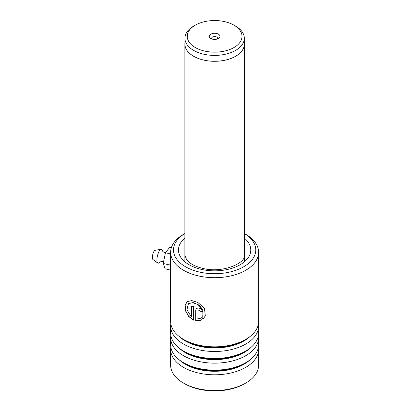 <?xml version="1.0" encoding="UTF-8"?>
<svg xmlns="http://www.w3.org/2000/svg" width="411" height="411" viewBox="0 0 411 411"><rect width="100%" height="100%" fill="white"/><g stroke="black" fill="none" stroke-linecap="round" stroke-linejoin="round"><path stroke-width="0.62" d="M195.271 47.527A27.373 15.803 0 0 0 233.982 47.527A27.373 15.803 0 0 0 233.982 25.179L235.631 26.129A29.705 17.149 0 0 1 244.329 38.254A29.705 17.149 0 0 1 225.993 54.098A29.705 17.149 0 0 1 193.622 50.383A29.705 17.149 0 0 1 184.924 38.254A29.705 17.149 0 0 1 193.622 26.129L195.271 25.179A27.373 15.803 0 0 0 195.271 47.527M218.411 34.17A5.353 3.088 0 0 0 210.843 34.17A5.353 3.088 0 0 0 210.843 38.536L210.843 38.536A5.353 3.088 0 0 0 218.411 38.536A5.353 3.088 0 0 0 218.411 34.17M217.321 39.024A2.975 1.716 0 0 0 217.599 38.295A2.975 1.716 0 0 0 216.731 37.082A2.975 1.716 0 0 0 213.489 36.707A2.975 1.716 0 0 0 211.655 38.295A2.975 1.716 0 0 0 211.937 39.024M184.924 38.254L184.924 44.121A29.705 17.149 0 0 0 193.622 56.245A29.705 17.149 0 0 0 225.993 59.965A29.705 17.149 0 0 0 244.329 44.121L244.329 38.254M184.924 43.15A29.751 17.175 0 0 0 184.878 44.121A29.751 17.175 0 0 0 193.591 56.266A29.751 17.175 0 0 0 226.014 59.991A29.751 17.175 0 0 0 244.381 44.121A29.751 17.175 0 0 0 244.329 43.15M235.631 26.129L233.982 25.179A27.373 15.803 0 0 0 195.271 25.179M184.878 233.556A41.146 23.756 0 0 0 198.898 271.912A41.146 23.756 0 0 0 248.578 263.384A41.146 23.756 0 0 0 244.381 233.556L245.742 234.332A43.998 25.405 180 0 1 258.627 252.292A43.998 25.405 180 0 1 197.804 275.766A43.998 25.405 180 0 1 170.627 252.292A43.998 25.405 180 0 1 183.517 234.332L184.878 233.546M245.742 383.083L244.56 383.761A42.333 24.439 180 0 1 198.441 389.063A42.333 24.439 180 0 1 184.693 383.761L183.517 383.083A43.998 25.405 0 0 0 197.804 388.59A43.998 25.405 0 0 0 245.742 383.083A43.998 25.405 0 0 0 258.627 365.122L258.627 349.391A43.998 25.405 0 0 0 258.442 347.059M170.812 347.059A43.998 25.405 0 0 0 170.627 349.391L170.627 365.122A43.998 25.405 0 0 0 183.517 383.083M170.812 323.755A43.998 25.405 0 0 0 170.627 326.087A43.998 25.405 0 0 0 197.804 349.561A43.998 25.405 0 0 0 258.627 326.087A43.998 25.405 0 0 0 258.442 323.755M170.627 252.292L170.627 321.428A43.998 25.405 0 0 0 183.517 339.388A43.998 25.405 0 0 0 197.804 344.901A43.998 25.405 0 0 0 245.742 339.388A43.998 25.405 0 0 0 258.627 321.428L258.627 252.292M170.812 335.407A43.998 25.405 0 0 0 170.627 337.739A43.998 25.405 0 0 0 197.804 361.212A43.998 25.405 0 0 0 258.627 337.739A43.998 25.405 0 0 0 258.442 335.407M170.627 326.087L170.627 333.08A43.998 25.405 0 0 0 183.517 351.04A43.998 25.405 0 0 0 197.804 356.553A43.998 25.405 0 0 0 245.742 351.04A43.998 25.405 0 0 0 258.627 333.08L258.627 326.087M170.627 349.391A43.998 25.405 0 0 0 197.804 372.864A43.998 25.405 0 0 0 258.627 349.391M170.627 337.739L170.627 344.731A43.998 25.405 0 0 0 183.517 362.692A43.998 25.405 0 0 0 197.804 368.205A43.998 25.405 0 0 0 245.742 362.692A43.998 25.405 0 0 0 258.627 344.731L258.627 337.739M197.871 310.731C198.605 309.647 199.35 309.812 200.095 311.219A43.998 25.405 0 0 0 202.361 311.636C201.904 309.319 200.388 308.101 197.804 307.988L196.155 308.805L195.698 310.171L195.698 320.806L197.804 320.965L201.596 319.994L199.987 318.304L197.871 318.9L198.051 310.243M191.526 317.03L186.907 309.812L188.454 303.626L192.584 302.666L197.804 304.464L202.715 309.509L202.931 315.422L201.585 317.235L203.209 318.89L205.325 315.859L204.462 308.363L197.804 302.404L191.814 300.59L187.154 301.628L185.027 305.316L185.505 310.798L188.526 316.398L193.581 320.179L193.581 306.637A43.998 25.405 0 0 1 191.526 305.948L191.526 317.03L191.649 305.99M197.963 310.603C198.693 309.524 199.433 309.683 200.172 311.091L200.095 311.219M200.172 311.091A43.761 25.266 0 0 0 202.356 311.492M196.206 308.743L195.8 310.048L195.698 320.806M195.8 320.683L201.667 319.861M201.657 317.107L203.27 318.756L205.346 315.797M187.241 301.571L185.181 305.27L185.664 310.706L188.639 316.254L193.581 320.01M188.531 303.57L193.334 302.63L199.114 305.137L203.039 309.976L202.962 315.36M165.376 253.222L162.92 251.599L162.093 250.258A7.136 2.23 103.4 0 0 160.999 249.302L155.096 250.314A4.757 1.485 103.4 0 0 153.272 252.878A4.757 1.485 103.4 0 0 152.373 257.517A4.757 1.485 103.4 0 0 152.907 259.485L157.716 263.061A7.136 2.23 103.4 0 0 159.119 262.701C160.028 262.403 159.139 261.417 163.953 261.648M160.999 249.302A7.136 2.23 103.4 0 0 158.266 253.145A7.136 2.23 103.4 0 0 156.915 260.106A7.136 2.23 103.4 0 0 157.716 263.061M170.627 267.433L169.779 265.033L163.182 263.456L165.083 268.809L170.627 270.135M169.779 265.033L170.627 261.062M163.182 263.456L165.479 252.744L170.627 253.972M165.479 252.744L169.671 247.381L171.33 247.776M183.517 339.388L185.294 340.416A41.48 23.951 0 0 0 198.77 345.61A41.48 23.951 0 0 0 243.959 340.416L245.742 339.388M183.517 351.04L185.294 352.068A41.48 23.951 0 0 0 198.77 357.262A41.48 23.951 0 0 0 243.959 352.068L245.742 351.04M183.517 362.692L185.294 363.72A41.48 23.951 0 0 0 198.77 368.914A41.48 23.951 0 0 0 243.959 363.72L245.742 362.692M244.381 238.108A36.153 20.874 180 0 1 242.752 263.081A36.153 20.874 180 0 1 200.804 269.251A36.153 20.874 180 0 1 184.878 238.108M179.211 336.496A41.48 23.951 0 0 0 198.77 346.16A41.48 23.951 0 0 0 250.047 336.496M179.211 348.148A41.48 23.951 0 0 0 198.77 357.811A41.48 23.951 0 0 0 250.047 348.148M179.211 359.8A41.48 23.951 0 0 0 198.77 369.463A41.48 23.951 0 0 0 250.047 359.8M244.381 44.121L244.381 261.822M184.878 44.121L184.878 261.822M184.899 255.205L186.573 259.624L189.666 262.675C192.78 265.069 196.992 266.929 202.299 268.249C221.781 273.777 246.235 263.127 244.355 255.205"/></g></svg>
